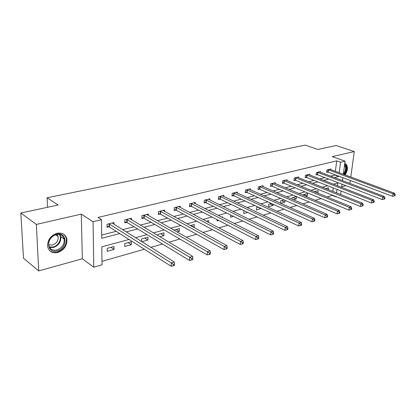 <?xml version="1.0" encoding="UTF-8"?>
<svg xmlns="http://www.w3.org/2000/svg" width="416" height="416" viewBox="0 0 416 416"><rect width="100%" height="100%" fill="white"/><g stroke="black" fill="none" stroke-linecap="round" stroke-linejoin="round"><path stroke-width="0.62" d="M57.751 252.528C64.376 249.938 67.413 245.378 66.862 238.857C65.463 234.276 62.176 232.414 57.013 233.277C50.58 235.602 47.445 239.975 47.59 246.402C48.87 251.498 52.255 253.536 57.751 252.528M345.129 174.954C348 170.108 348.182 166.39 345.67 163.805L344.76 163.472M129.028 239.47L101.816 246.828L102.014 264.826L93.787 267.212L93.054 221.723L101.52 219.69L101.722 238.29L119.772 233.579M82.332 258.788L81.292 214.12L36.343 224.422L20.8 213.013L23.514 258.237L38.709 270.899L82.332 258.788L93.787 267.212M341.661 186.8L345.842 185.64M336.409 196.784L336.06 196.648M326.997 196.908L332.301 195.39L336.029 196.893M101.977 261.368L144.362 249.226M150.868 247.364L162.495 244.031M168.943 242.185L179.878 239.054M186.274 237.219L196.565 234.27M202.909 232.456L212.592 229.679M218.878 227.88L227.999 225.269M234.234 223.48L242.824 221.021M248.997 219.253L257.093 216.934M263.214 215.181L270.842 212.997M276.905 211.26L284.097 209.196M290.103 207.475L296.884 205.535M302.838 203.83L309.228 201.999M315.125 200.309L321.152 198.583M36.343 224.422L38.709 270.899M349.908 183.446L350.314 180.492M350.787 177.05L354.292 151.564L332.218 156.624L345.072 161.143L343.325 174.288M20.8 213.013L58.136 205.026L47.107 197.756L305.23 145.101L317.741 149.469L336.222 145.512L354.292 151.564M47.107 197.756L47.523 207.293M332.816 191.376L333.258 187.938M328.297 189.576L328.52 187.777L325.707 188.547M317.559 193.055L317.892 192.962L318.172 190.611L314.22 191.693M305.682 196.347L307.237 195.915L307.507 193.528L303.316 194.678L303.243 195.322M296.447 196.555L292.178 197.725L292.032 199.16M296.499 196.581L296.244 198.957L293.389 199.748M284.102 199.935L280.686 200.871L280.462 203.185M285.08 200.366L284.908 202.098L280.66 203.273M271.32 203.434L268.824 204.116L268.596 206.617L273.198 205.343L273.296 204.324M258.086 207.054L256.563 207.47L256.355 210.007L261.128 208.473M244.364 210.808L243.89 210.938L243.698 213.512L247.686 212.41M230.755 215.015L230.61 217.136L233.444 216.351M222.451 217.495L222.498 216.793L221.572 217.048M217.136 219.664L217.064 220.891L218.66 220.449M208.541 222.425L208.64 220.589L206.279 221.234M193.648 227.375L194.163 227.235L194.288 224.515L190.382 225.586M177.081 231.962L179.312 231.348L179.41 228.587L173.841 230.11M159.832 236.74L163.904 235.612L163.982 232.809L157.893 234.473L157.867 235.57M141.851 241.722L147.919 240.042L147.971 237.193L141.648 238.919L141.612 241.571M131.336 241.743L124.769 243.542L124.758 246.454L131.316 244.639L131.336 241.743M114.046 246.475L107.219 248.347L107.24 251.306L114.057 249.418L114.046 246.475M335.379 171.35L336.721 160.867L97.973 217.448L101.52 219.69M101.686 235.061L116.215 231.317M122.595 229.679L134.009 226.741M140.353 225.108L151.112 222.336M157.409 220.719L167.554 218.109M173.81 216.497L183.378 214.032M189.592 212.436L198.619 210.111M204.792 208.525L213.309 206.331M219.435 204.755L227.474 202.686M233.553 201.12L241.145 199.165M247.177 197.616L254.342 195.77M260.333 194.23L267.098 192.488M273.036 190.96L279.427 189.316M285.324 187.798L291.356 186.243M297.201 184.74L302.895 183.274M308.698 181.782L314.075 180.398M319.826 178.916L324.906 177.611M330.611 176.14L334.906 175.037L334.948 174.736M330.788 169.65L330.871 168.969L326.898 169.952L326.607 172.338L327.683 172.068M320.356 172.26L320.445 171.548L316.347 172.557L316.061 174.98L317.174 174.699M309.603 174.949L309.686 174.2L305.464 175.245L305.188 177.7L306.332 177.414M298.506 177.726L298.589 176.94L294.226 178.017L293.972 180.508L295.152 180.211M287.056 180.596L287.139 179.769L282.63 180.882L282.386 183.409L283.608 183.102M275.226 183.56L275.309 182.692L270.655 183.841L270.421 186.399L271.679 186.087M263.006 186.623L263.084 185.708L258.274 186.898L258.055 189.498L259.36 189.171M250.37 189.795L250.442 188.828L245.471 190.06L245.268 192.696L246.615 192.358M237.297 193.081L237.37 192.057L232.222 193.331L232.04 196.009L233.433 195.66M223.772 196.482L223.839 195.4L218.509 196.716L218.343 199.436L219.788 199.077M209.763 200.008L209.825 198.858L204.298 200.221L204.157 202.987L205.655 202.613M195.244 203.674L195.302 202.446L189.571 203.861L189.452 206.669L191.001 206.279M180.19 207.475L180.237 206.164L174.294 207.631L174.2 210.486L175.807 210.08M164.57 211.427L164.606 210.023L158.439 211.546L158.371 214.448L160.04 214.027M148.351 215.535L148.377 214.032L141.965 215.613L141.924 218.561L143.66 218.13M131.498 219.82L131.508 218.192L124.847 219.84L124.836 222.841L126.641 222.388M113.974 224.286L113.968 222.524L107.032 224.24L107.058 227.292L108.935 226.819M81.292 214.12L93.054 221.723M336.721 160.867L340.548 162.23L345.072 161.143M337.48 185.765L337.839 183.014L333.45 184.2M327.704 185.754L322.332 187.205M316.534 188.77L310.846 190.31M304.996 191.89L298.964 193.523M293.067 195.12L286.671 196.846M280.722 198.458L273.946 200.288M267.946 201.911L260.77 203.85M254.717 205.488L247.109 207.542M241.004 209.196L232.939 211.375M226.788 213.039L218.234 215.353M212.03 217.027L202.956 219.482M196.706 221.172L187.08 223.777M180.783 225.477L170.57 228.238M164.221 229.954L153.379 232.887M146.983 234.614L135.465 237.728M336.554 192.868L337.007 189.41M342.867 177.705L342.477 180.632M342.009 184.168L341.588 187.356M341.099 191.017L340.636 194.49M334.402 177.575L338.697 176.457L338.733 176.155M339.175 172.754L340.548 162.23M126.168 231.91L137.613 228.925M143.967 227.266L154.752 224.453M161.065 222.804L171.226 220.152M177.497 218.52L187.08 216.018M193.31 214.391L202.348 212.035M208.525 210.423L217.053 208.198M223.189 206.596L231.234 204.495M237.323 202.909L244.92 200.923M250.957 199.347L258.128 197.48M264.118 195.915L270.889 194.147M276.832 192.598L283.223 190.928M289.12 189.389L295.152 187.819M301.002 186.29L306.696 184.803M312.494 183.29L317.871 181.891M323.622 180.388L328.697 179.062M334.906 175.037L338.697 176.457M314.553 191.599L317.892 192.962M303.893 194.516L307.237 195.915M292.906 197.527L296.244 198.957M281.57 200.626L284.908 202.098M269.864 203.83L273.198 205.343M257.78 207.137L261.108 208.692M190.897 225.441L194.163 227.235M176.067 229.502L179.312 231.348M160.69 233.709L163.904 235.612M144.732 238.077L147.919 240.042M128.164 242.611L131.316 244.639M110.947 247.322L114.057 249.418M328.458 169.811L328.162 172.198L392.6 196.331L393.016 193.773L327.974 169.686M394.55 194.823L394.378 195.848L395.028 195.64L395.2 194.62L394.55 194.823L393.016 193.773L394.649 193.268L329.805 169.234M328.162 172.198L326.664 171.855M392.6 196.331L394.378 195.848M395.2 194.62L394.649 193.268M344.625 164.486L346.003 166.447C346.564 169.187 345.873 171.876 343.933 174.512M343.335 174.179C345.197 171.73 345.868 169.203 345.342 166.608L344.536 165.152M344.516 174.73C346.523 171.756 347.214 168.797 346.59 165.864L344.76 163.483M56.54 234.208C67.387 231.228 67.912 248.472 57.184 250.858C46.332 254.181 45.5 236.522 56.54 234.208M56.836 250C62.124 247.952 64.563 244.322 64.152 239.112C63.04 235.404 60.398 233.896 56.238 234.598C51.074 236.475 48.573 239.985 48.724 245.138C49.759 249.174 52.463 250.791 56.836 250M57.054 234.442L58.131 236.621C58.443 240.692 56.534 243.511 52.4 245.086L48.682 244.826M49.577 250.583C51.672 252.309 54.226 252.808 57.231 252.075C63.809 249.506 66.825 244.982 66.274 238.508C65.801 236.47 64.719 234.91 63.04 233.828M317.944 172.411L317.658 174.829L382.247 199.602L382.658 197.007L317.455 172.286M384.212 198.073L384.046 199.113L384.717 198.9L384.883 197.865L384.212 198.073L382.658 197.007L384.342 196.482L319.342 171.818M317.658 174.829L316.124 174.476M382.247 199.602L384.046 199.113M384.883 197.865L384.342 196.482M307.096 175.094L306.821 177.544L371.54 202.982L371.94 200.351L306.608 174.964M373.521 201.438L373.36 202.493L374.052 202.27L374.213 201.219L373.521 201.438L371.94 200.351L373.682 199.81L308.552 174.481M306.821 177.544L305.25 177.174M371.54 202.982L373.36 202.493M374.213 201.219L373.682 199.81M295.901 177.861L295.641 180.346L360.459 206.487L360.849 203.814L295.412 177.726M362.456 204.916L362.3 205.988L363.017 205.759L363.173 204.693L362.456 204.916L360.849 203.814L362.653 203.252L297.419 177.232M295.641 180.346L294.029 179.962M360.459 206.487L362.3 205.988M363.173 204.693L362.653 203.252M284.346 180.721L284.097 183.243L348.993 210.111L349.367 207.397L283.852 180.58M351 208.52L350.844 209.607L351.593 209.373L351.744 208.286L351 208.52L349.367 207.397L351.234 206.814L285.927 180.071M284.097 183.243L282.443 182.842M348.993 210.111L350.844 209.607M351.744 208.286L351.234 206.814M272.412 183.669L272.178 186.228L337.106 213.866L337.47 211.11L271.913 183.529M339.128 212.254L338.983 213.356L339.758 213.112L339.903 212.009L339.128 212.254L337.47 211.11L339.409 210.506L274.056 182.998M272.178 186.228L270.473 185.812M337.106 213.866L338.983 213.356M339.903 212.009L339.409 210.506M260.078 186.722L259.86 189.316L324.787 217.755L325.14 214.958L259.574 186.576M326.825 216.128L326.685 217.246L327.486 216.991L327.626 215.873L326.825 216.128L325.14 214.958L327.148 214.334L261.789 186.03M259.86 189.316L258.107 188.88M324.787 217.755L326.685 217.246M327.626 215.873L327.148 214.334M247.322 189.873L247.12 192.509L312.01 221.796L312.343 218.951L246.818 189.722M314.059 220.142L313.924 221.281L314.756 221.016L314.891 219.877L314.059 220.142L312.343 218.951L314.428 218.301L249.111 189.16M247.12 192.509L245.32 192.052M312.01 221.796L313.924 221.281M314.891 219.877L314.428 218.301M234.125 193.138L233.938 195.811L298.745 225.987L299.062 223.096L233.615 192.982M300.804 224.307L300.68 225.467L301.543 225.191L301.673 224.037L300.804 224.307L299.062 223.096L301.226 222.42L235.986 192.4M233.938 195.811L232.086 195.333M298.745 225.987L300.68 225.467M301.673 224.037L301.226 222.42M220.459 196.513L220.293 199.233L284.965 230.339L285.262 227.401L219.955 196.357M287.04 228.639L286.915 229.814L287.815 229.533L287.934 228.358L287.04 228.639L285.262 227.401L287.513 226.699L222.409 195.754M220.293 199.233L218.384 198.734M284.965 230.339L286.915 229.814M287.934 228.358L287.513 226.699M206.305 200.013L206.164 202.774L270.639 234.868L270.92 231.878L205.795 199.852M272.724 233.142L272.61 234.338L273.546 234.042L273.66 232.846L272.724 233.142L270.92 231.878L273.255 231.15L208.343 199.222M206.164 202.774L204.194 202.249M270.639 234.868L272.61 234.338M273.66 232.846L273.255 231.15M191.636 203.642L191.516 206.445L255.736 239.574L255.996 236.538L191.126 203.476M257.832 237.827L257.728 239.044L258.7 238.737L258.804 237.52L257.832 237.827L255.996 236.538L258.424 235.778L193.762 202.826M191.516 206.445L189.483 205.894M255.736 239.574L257.728 239.044M258.804 237.52L258.424 235.778M176.42 207.402L176.322 210.257L240.219 244.478L240.453 241.384L175.906 207.23M242.325 242.705L242.232 243.942L243.246 243.62L243.339 242.382L242.325 242.705L240.453 241.384L242.986 240.594L178.641 206.56M176.322 210.257L174.226 209.669M240.219 244.478L242.232 243.942M243.339 242.382L242.986 240.594M160.628 211.307L160.555 214.209L224.052 249.59L224.255 246.438L160.108 211.13M226.164 247.785L226.08 249.049L227.136 248.716L227.219 247.452L226.164 247.785L224.255 246.438L226.897 245.617L162.952 210.434M160.555 214.209L158.387 213.59M224.052 249.59L226.08 249.049M227.219 247.452L226.897 245.617M144.222 215.363L144.18 218.312L207.189 254.92L207.36 251.711L143.707 215.181M209.31 253.089L209.238 254.374L210.34 254.025L210.413 252.741L209.31 253.089L207.36 251.711L210.116 250.853L146.656 214.453M144.18 218.312L141.939 217.662M207.189 254.92L209.238 254.374M210.413 252.741L210.116 250.853M127.171 219.58L127.156 222.576L189.582 260.478L189.727 257.213L126.651 219.393M191.708 258.622L191.651 259.932L192.8 259.568L192.863 258.263L191.708 258.622L189.727 257.213L192.603 256.318L129.719 218.634M127.156 222.576L124.836 221.889M189.582 260.478L191.651 259.932M192.863 258.263L192.603 256.318M109.434 223.969L109.455 227.016L171.189 266.292L171.298 262.964L108.914 223.772M173.321 264.41L173.274 265.741L174.476 265.361L174.522 264.03L173.321 264.41L171.298 262.964L174.304 262.028L112.107 222.986M109.455 227.016L107.047 226.283M171.189 266.292L173.274 265.741M174.522 264.03L174.304 262.028M328.125 169.718L327.834 172.099M59.909 234.593L60.767 236.668C61.188 241.847 58.765 245.45 53.498 247.473L49.561 247.458M49.28 246.943L53.17 246.99C58.63 245.778 62.244 238.415 59.322 234.463M317.606 172.318L317.325 174.73M306.758 174.996L306.488 177.445M295.568 177.762L295.303 180.248M284.008 180.617L283.764 183.139M272.069 183.565L271.84 186.124M259.735 186.612L259.516 189.207M246.979 189.764L246.776 192.395M233.782 193.024L233.594 195.697M220.116 196.399L219.95 199.113M205.962 199.893L205.816 202.654M191.292 203.518L191.168 206.32M176.072 207.277L175.973 210.127M160.28 211.177L160.207 214.074M143.874 215.228L143.832 218.176M126.823 219.44L126.812 222.435M109.086 223.824L109.106 226.871M58.131 236.621L55.593 234.78M59.852 234.577L60.767 236.668L64.152 239.112"/></g></svg>

